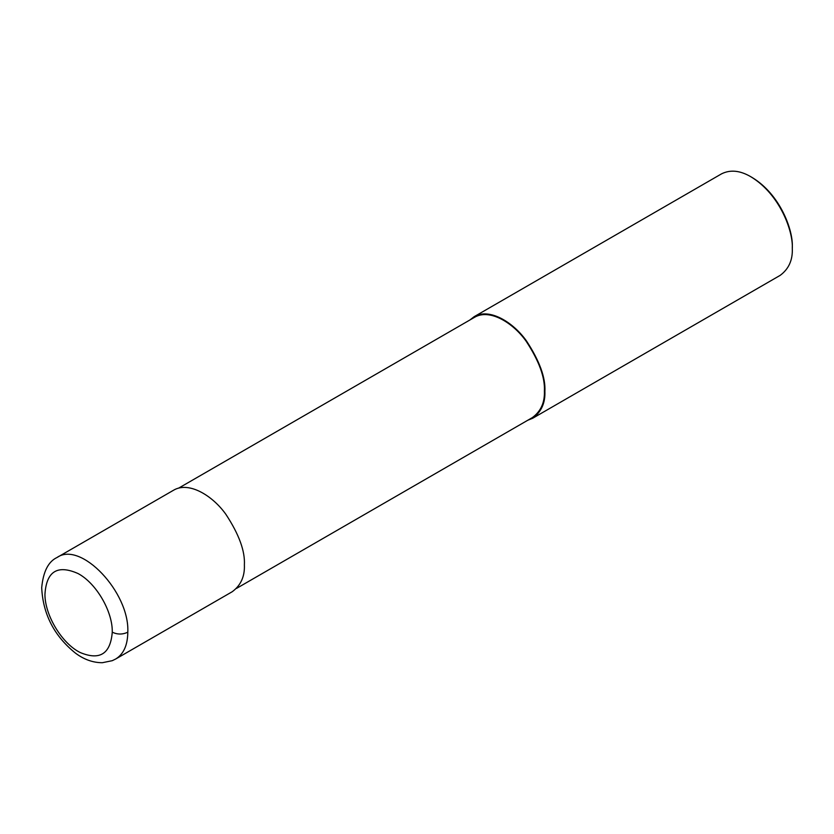 <?xml version="1.0" encoding="UTF-8"?>
<svg xmlns="http://www.w3.org/2000/svg" width="834" height="834" viewBox="0 0 834 834"><rect width="100%" height="100%" fill="white"/><g stroke="black" fill="none" stroke-linecap="round" stroke-linejoin="round"><path stroke-width="1.25" d="M112.267 632.182C112.746 611.447 96.212 583.133 78.021 573.531C57.337 564.399 46.308 571.426 44.932 594.611C45.057 615.721 62.123 643.692 80.283 652.563C99.84 660.664 110.505 653.877 112.267 632.182C117.448 634.643 122.629 634.643 127.81 632.182C129.718 592.317 80.804 540.661 57.046 557.487L173.628 490.183C189.109 480.989 212.983 496.022 225.972 514.463C239.024 534.365 245.154 551.17 244.383 564.879C244.862 576.43 240.817 585.374 232.248 591.713L115.697 659.006C123.609 654.137 127.644 645.193 127.81 632.182M236.502 588.418L532.394 417.584C540.859 411.318 544.852 402.488 544.383 391.083C545.144 377.552 539.077 360.955 526.191 341.294C513.369 323.092 489.798 308.236 474.504 317.327L178.612 488.151M527.766 420.253L532.759 418.22C541.329 411.881 545.373 402.937 544.894 391.386C545.665 377.677 539.535 360.872 526.483 340.96C513.494 322.529 489.621 307.485 474.139 316.691L469.886 319.985M532.759 418.22L780.155 275.376C788.735 269.038 792.78 260.093 792.3 248.542C793.29 231.56 780.134 194.447 750.85 176.756C740.071 170.449 730.303 169.479 721.546 173.847L474.139 316.691M792.3 248.542L792.3 247.052C793.259 230.601 780.509 194.645 752.143 177.506L750.85 176.756M57.035 557.498C48.33 561.574 43.212 571.634 41.7 587.699C42.951 614.168 54.21 635.988 75.487 653.158C84.005 659.506 92.949 662.696 102.321 662.717L112.256 660.684L115.697 659.006"/></g></svg>
